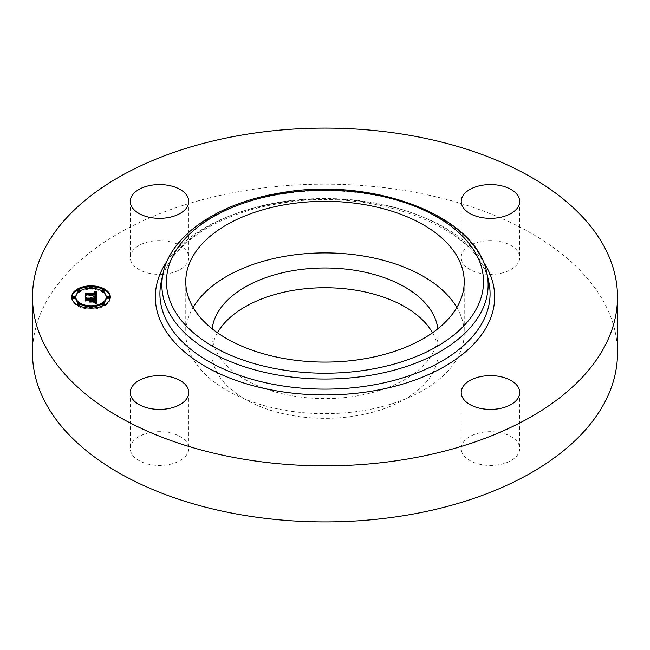 <?xml version="1.0" encoding="UTF-8"?>
<svg xmlns="http://www.w3.org/2000/svg" width="650" height="650" viewBox="0 0 650 650"><rect width="100%" height="100%" fill="white"/><g stroke="black" fill="none" stroke-linecap="round" stroke-linejoin="round"><path stroke-width="0.49" stroke-dasharray="3.25 2.44" d="M456.869 307.483A139.23 80.381 180 0 1 458.599 310.651A139.23 80.381 180 0 1 464.23 333.279A139.23 80.381 180 0 1 344.801 412.848A139.23 80.381 180 0 1 191.401 355.908A139.23 80.381 180 0 1 185.77 333.279A139.23 80.381 180 0 1 193.131 307.483M437.832 328.786A113.1 65.301 180 0 1 438.1 333.279A113.1 65.301 180 0 1 356.842 395.939A113.1 65.301 180 0 1 211.9 333.279A113.1 65.301 180 0 1 212.168 328.786M432.518 332.759A113.1 65.301 180 0 1 438.1 353.023A113.1 65.301 180 0 1 356.842 415.675A113.1 65.301 180 0 1 211.9 353.023A113.1 65.301 180 0 1 217.482 332.759M32.5 353.023A292.5 168.87 180 0 1 242.653 190.978A292.5 168.87 180 0 1 617.5 353.023M131.471 453.302A29.25 16.884 180 0 1 130.284 448.549A29.25 16.884 180 0 1 155.374 431.836A29.25 16.884 180 0 1 187.606 443.796A29.25 16.884 180 0 1 188.784 448.549A29.25 16.884 180 0 1 163.694 465.27A29.25 16.884 180 0 1 131.471 453.302M167.773 273.699A29.25 16.884 180 0 1 130.284 257.489A29.25 16.884 180 0 1 151.304 241.288A29.25 16.884 180 0 1 188.784 257.489A29.25 16.884 180 0 1 167.773 273.699M462.394 262.251A29.25 16.884 180 0 1 461.216 257.489A29.25 16.884 180 0 1 486.306 240.776A29.25 16.884 180 0 1 518.529 252.736A29.25 16.884 180 0 1 519.716 257.489A29.25 16.884 180 0 1 494.626 274.211A29.25 16.884 180 0 1 462.394 262.251M482.227 432.348A29.25 16.884 180 0 1 519.716 448.549A29.25 16.884 180 0 1 498.696 464.758A29.25 16.884 180 0 1 461.216 448.549A29.25 16.884 180 0 1 482.227 432.348M91.439 298.894L90.797 298.114L91.439 298.228M90.797 299.041L90.301 298.382L90.797 298.512M86.068 300.641L86.068 299.683L86.068 300.641L87.165 300.016L91.414 300.016L91.414 301.129L90.017 301.949L93.551 301.949L92.129 301.169L92.129 300.438L95.379 300.438L95.428 301.072M95.623 300.438L95.42 301.178M96.078 300.016L92.129 300.016L95.428 300.316M96.07 300.95L96.07 299.991M95.656 302.071L94.242 302.64L96.777 303.444L96.777 302.486L96.777 303.444M96.777 297.432L96.777 298.382M90.797 297.156L90.797 298.114M91.024 297.294L91.024 298.252M91.203 297.44L91.203 298.399M91.276 297.521L91.276 298.472M91.374 297.684L91.374 298.634M91.406 297.765L91.406 298.716M91.431 297.854L91.431 298.805M90.756 297.887L90.756 298.48M90.586 297.635L90.586 298.35M90.301 297.432L90.301 298.382M90.399 297.489L90.399 298.439M90.553 297.611L90.553 298.561M90.618 297.668L90.618 298.626M90.716 297.798L90.716 298.756M90.748 297.871L90.748 298.829M90.772 297.944L90.772 298.894M90.789 298.009L90.789 298.967M86.068 297.294L86.068 298.244M87.165 299.057L87.165 300.016M91.414 299.057L91.414 300.016M90.017 300.991L90.017 301.949M93.551 300.991L93.551 301.949M95.379 299.479L95.379 300.438M95.396 299.601L95.396 300.552M95.412 299.715L95.412 300.666M95.42 299.821L95.42 300.771M95.42 299.91L95.42 300.869M95.42 301.909L95.412 301.283M95.371 301.007L95.371 301.551M95.29 301.096L95.29 301.819M95.136 301.218L95.136 302.039M95.03 301.275L95.03 302.144M94.9 301.332L94.9 302.242M94.754 301.381L94.754 302.339M94.924 301.324L94.924 302.283M95.071 301.259L95.071 302.209M95.322 301.064L95.322 302.023M95.501 300.82L95.501 301.771M95.566 300.674L95.566 301.624M95.607 300.511L95.607 301.462M95.639 300.706L95.639 301.291M95.647 300.146L95.647 301.096M92.129 299.057L92.129 300.016M96.062 299.715L96.062 300.666M95.168 302.859L95.192 302.323M95.038 302.827L95.03 302.388M94.859 301.827L94.859 302.453M94.672 301.787L94.672 302.51M94.469 301.738L94.469 302.575M94.242 301.689L94.242 302.64M95.29 301.941L95.29 302.892M95.404 301.974L95.404 302.924M95.607 302.031L95.607 302.981M95.769 302.079L95.769 303.038M95.948 302.144L95.948 303.103M96.054 302.185L96.054 303.144M96.159 302.226L96.159 303.184M96.265 302.274L96.265 303.225M96.777 297.936L96.777 296.985L96.777 297.936L94.218 297.229L95.786 296.66M95.582 292.419L95.802 293.312L94.079 292.809L95.582 292.167L95.574 293.118M96.013 294.019L95.802 293.312M95.55 293.995L95.55 294.442M95.339 294.149L95.062 293.475L93.795 293.183L95.339 293.491M85.954 296.034L85.954 295.084L85.954 296.034L86.873 295.466L96.013 295.523L96.054 295.961M95.314 292.037L95.314 292.484M95.054 291.964L95.062 293.475M94.559 291.882L94.559 292.654M94.315 291.866L94.315 292.703M94.079 291.85L94.079 292.809M94.282 291.858L94.282 292.817M94.469 291.874L94.469 292.833M94.656 291.891L94.656 292.849M94.981 291.947L94.981 292.898M95.119 291.98L95.119 292.931M95.249 292.012L95.249 292.971M95.371 292.061L95.371 293.012M95.477 292.11L95.477 293.061M95.656 292.216L95.656 293.174M95.729 292.281L95.729 293.239M95.859 292.435L95.859 293.394M95.907 292.524L95.907 293.483M95.948 292.622L95.948 293.572M95.972 292.719L95.972 293.678M95.997 292.825L95.997 293.784M96.013 292.947L96.013 293.898M95.558 293.191L95.558 294.149M95.558 293.329L95.558 294.036M95.314 293.873L95.314 293.459M95.087 292.549L95.087 293.304M94.989 292.476L94.989 293.264M94.884 292.419L94.884 293.223M94.77 292.37L94.77 293.191M94.632 292.338L94.632 293.158M94.494 292.305L94.494 293.126M94.339 292.273L94.339 293.101M94.169 292.256L94.169 293.085M93.99 292.24L93.99 293.069M93.966 292.24L93.966 293.191M94.12 292.248L94.12 293.207M94.266 292.264L94.266 293.223M94.404 292.289L94.404 293.239M94.526 292.313L94.526 293.264M94.746 292.37L94.746 293.321M94.924 292.435L94.924 293.394M95.176 292.63L95.176 293.589M95.217 292.695L95.217 293.646M95.29 292.833L95.29 293.792M95.331 293.004L95.331 293.954M95.339 293.093L95.339 294.052M85.954 292.858L85.954 293.808M86.873 294.507L86.873 295.466M96.013 294.564L96.013 295.523M96.029 294.653L96.029 295.612M96.038 294.743L96.038 295.693M96.046 294.832L96.046 295.783M96.046 294.913L96.046 295.872M95.29 296.506L95.29 296.944M95.16 296.473L95.16 296.985M95.022 296.441L95.022 297.026M94.868 296.408L94.868 297.058M94.347 296.294L94.347 297.156M94.218 296.278L94.218 297.229M94.38 296.303L94.38 297.261M94.827 296.392L94.827 297.351M94.965 296.424L94.965 297.383M95.095 296.457L95.095 297.416M95.217 296.489L95.217 297.448M95.339 296.522L95.339 297.481M95.461 296.554L95.461 297.513M95.566 296.595L95.566 297.546M96.655 296.944L96.655 297.903M93.381 302.177L89.611 302.307L93.381 302.177L93.381 301.226M93.259 301.348L93.259 302.307M89.741 301.348L89.741 302.177M89.611 301.348L89.611 302.307M96.362 298.123L93.779 297.537L96.362 298.123L96.362 297.164M96.241 297.286L96.241 298.244M96.216 297.277L96.216 298.058M96.046 297.204L96.046 297.984M95.859 297.131L95.859 297.919M95.647 297.066L95.647 297.846M95.412 296.993L95.412 297.781M95.16 296.92L95.16 297.708M94.884 296.839L94.884 297.635M94.591 296.766L94.591 297.57M94.274 296.692L94.274 297.497M93.86 296.595L93.86 297.408M93.779 296.579L93.779 297.537M94.112 296.652L94.112 297.611M94.429 296.725L94.429 297.684M94.721 296.798L94.721 297.757M94.998 296.871L94.998 297.83M95.257 296.944L95.257 297.895M95.493 297.017L95.493 297.968M95.712 297.082L95.712 298.041M95.907 297.156L95.907 298.106M96.086 297.221L96.086 298.179M96.403 303.721L93.681 302.933L96.403 303.721L96.403 302.77M96.257 302.851L96.257 303.81M96.143 302.803L96.143 303.591M95.891 302.681L95.891 303.461M95.631 302.567L95.631 303.347M95.371 302.461L95.371 303.241M95.111 302.356L95.111 303.144M94.851 302.266L94.851 303.062M94.591 302.185L94.591 302.989M94.323 302.112L94.323 302.924M94.063 302.047L94.063 302.876M93.795 301.998L93.795 302.835M93.681 301.982L93.681 302.933M93.917 302.023L93.917 302.973M94.161 302.071L94.161 303.03M94.404 302.136L94.404 303.087M94.656 302.201L94.656 303.16M94.908 302.291L94.908 303.241M95.168 302.38L95.168 303.339M95.436 302.486L95.436 303.436M95.704 302.599L95.704 303.55M95.981 302.721L95.981 303.68M95.42 296.676L95.566 295.709L94.924 296.944L95.331 295.856L86.848 295.856L85.256 296.627L85.256 295.669L85.256 296.627M85.491 293.069L85.491 296.359L86.775 295.709L95.347 295.709M94.924 295.986L94.924 296.944M95.249 295.856L95.249 296.814M95.347 296.067L95.347 296.749M95.469 295.644L95.469 296.595M95.509 295.539L95.509 296.498M95.542 295.417L95.542 296.376M95.558 295.344L95.558 296.303M95.566 295.271L95.566 296.229M95.574 295.189L95.574 296.148M95.574 295.108L95.574 296.059M95.574 295.011L95.574 295.969M95.566 295.23L95.566 295.709M86.775 294.929L86.775 295.709M85.491 295.563L85.491 296.359M85.256 293.183L85.256 294.141M86.848 294.897L86.848 295.856M95.331 294.905L95.331 295.856M95.339 294.97L95.339 295.929M95.347 295.043L95.347 296.002M95.314 295.815L95.314 296.359M95.282 295.839L95.282 296.449M95.241 295.864L95.241 296.538M95.201 295.888L95.201 296.619M95.079 295.937L95.079 296.79M90.935 301.291L90.707 300.479L90.707 301.438M85.491 297.391L85.491 301.023L86.994 300.316L90.707 300.316M85.256 301.291L85.256 300.341L85.256 301.291L87.1 300.438L90.707 300.438L90.707 299.479M90.935 299.358L90.935 300.316M86.994 299.528L86.994 300.316M85.491 300.227L85.491 301.023M85.256 297.513L85.256 298.472M87.1 299.479L87.1 300.438M71.711 297.456A19.305 11.148 0 0 0 71.695 297.936A19.305 11.148 0 0 0 91 309.075A19.305 11.148 0 0 0 110.305 297.936A19.305 11.148 0 0 0 110.289 297.456M104.374 289.892A19.305 11.148 0 0 0 103.123 289.258M92.113 286.804A19.305 11.148 0 0 0 91 286.788A19.305 11.148 0 0 0 89.887 286.804M78.877 289.258A19.305 11.148 0 0 0 77.626 289.892M106.21 297.936A15.21 8.783 0 0 0 91 289.152A15.21 8.783 0 0 0 75.79 297.936M79.048 303.363A15.21 8.783 0 0 0 79.966 303.973M89.911 306.694A15.21 8.783 0 0 0 91 306.711A15.21 8.783 0 0 0 92.089 306.694M102.034 303.973A15.21 8.783 0 0 0 102.952 303.363M109.428 297.936A1.17 0.674 0 0 0 108.258 297.261A1.17 0.674 0 0 0 107.088 297.936M92.17 307.897A1.17 0.674 0 0 0 91 307.223A1.17 0.674 0 0 0 89.83 307.897M89.887 308.108A1.17 0.674 0 0 0 91 308.571A1.17 0.674 0 0 0 92.113 308.108M104.374 304.98A1.17 0.674 0 0 0 103.204 304.306A1.17 0.674 0 0 0 102.034 304.98M103.123 305.654A1.17 0.674 0 0 0 103.204 305.654A1.17 0.674 0 0 0 104.374 305.021M74.913 297.936A1.17 0.674 0 0 0 73.743 297.261A1.17 0.674 0 0 0 72.572 297.936M79.966 304.98A1.17 0.674 0 0 0 78.796 304.306A1.17 0.674 0 0 0 77.626 304.98M77.626 305.021A1.17 0.674 0 0 0 78.796 305.654A1.17 0.674 0 0 0 78.877 305.654M89.911 288.218A1.17 0.674 0 0 0 91 288.649A1.17 0.674 0 0 0 92.089 288.218M92.17 287.966A1.17 0.674 0 0 0 91 287.292A1.17 0.674 0 0 0 89.83 287.966M104.374 290.891A1.17 0.674 0 0 0 103.204 290.209A1.17 0.674 0 0 0 102.034 290.891M102.034 290.932A1.17 0.674 0 0 0 102.952 291.549M79.048 291.549A1.17 0.674 0 0 0 79.966 290.932M79.966 290.891A1.17 0.674 0 0 0 78.796 290.209A1.17 0.674 0 0 0 77.626 290.891M161.216 281.938A165.067 95.298 180 0 1 278.525 202.377A165.067 95.298 180 0 1 488.784 281.938C480.886 227.898 372.044 185.624 278.013 203.775C215.646 213.769 167.814 246.903 161.216 281.938M167.001 261.267A169.674 97.963 180 0 1 277.233 202.979A169.674 97.963 180 0 1 482.999 261.267M163.142 273.106A163.134 94.185 180 0 1 279.069 194.48A163.134 94.185 180 0 1 486.858 273.106M95.647 300.162L95.647 300.966M95.639 300.227L95.639 300.828M94.413 301.722L94.413 302.681M94.583 301.762L94.583 302.721M94.746 301.803L94.746 302.754M94.9 301.836L94.9 302.794M96.387 302.323L96.387 303.274M96.509 302.372L96.509 303.322M96.639 302.429L96.639 303.379M211.9 333.279L211.9 353.023M438.1 333.279L438.1 353.023M461.216 392.511L461.216 448.549M519.716 392.511L519.716 448.549M519.716 201.451L519.716 257.489M461.216 201.451L461.216 257.489M188.784 201.451L188.784 257.489M130.284 201.451L130.284 257.489M188.784 392.511L188.784 448.549M130.284 392.511L130.284 448.549M464.23 281.694L464.23 333.279M185.77 281.694L185.77 333.279M110.305 297.936L110.305 296.977M71.695 297.936L71.695 296.977"/><path stroke-width="0.97" d="M193.131 307.483A139.23 80.381 180 0 1 325 252.899A139.23 80.381 180 0 1 456.869 307.483M212.168 328.786A113.1 65.301 180 0 1 293.158 270.619A113.1 65.301 180 0 1 437.832 328.786M217.482 332.759A113.1 65.301 180 0 1 293.158 290.363A113.1 65.301 180 0 1 432.518 332.759M617.5 296.977L617.5 353.023A292.5 168.87 180 0 1 407.347 515.068A292.5 168.87 180 0 1 32.5 353.023L32.5 296.977A292.5 168.87 180 0 1 242.653 134.932A292.5 168.87 180 0 1 617.5 296.977A292.5 168.87 180 0 1 407.347 459.022A292.5 168.87 180 0 1 32.5 296.977M458.599 259.066A139.23 80.381 180 0 1 464.23 281.694A139.23 80.381 180 0 1 344.801 361.262A139.23 80.381 180 0 1 191.401 304.322A139.23 80.381 180 0 1 185.77 281.694A139.23 80.381 180 0 1 305.199 202.126A139.23 80.381 180 0 1 458.599 259.066M498.696 408.712A29.25 16.884 180 0 1 461.216 392.511A29.25 16.884 180 0 1 482.227 376.301A29.25 16.884 180 0 1 519.716 392.511A29.25 16.884 180 0 1 498.696 408.712M518.529 196.698A29.25 16.884 180 0 1 519.716 201.451A29.25 16.884 180 0 1 494.626 218.164A29.25 16.884 180 0 1 462.394 206.204A29.25 16.884 180 0 1 461.216 201.451A29.25 16.884 180 0 1 486.306 184.73A29.25 16.884 180 0 1 518.529 196.698M151.304 185.242A29.25 16.884 180 0 1 188.784 201.451A29.25 16.884 180 0 1 167.773 217.653A29.25 16.884 180 0 1 130.284 201.451A29.25 16.884 180 0 1 151.304 185.242M187.606 387.749A29.25 16.884 180 0 1 188.784 392.511A29.25 16.884 180 0 1 163.694 409.224A29.25 16.884 180 0 1 131.471 397.264A29.25 16.884 180 0 1 130.284 392.511A29.25 16.884 180 0 1 155.374 375.789A29.25 16.884 180 0 1 187.606 387.749M91 308.124A19.305 11.148 180 0 1 71.695 296.977A19.305 11.148 180 0 1 91 285.829A19.305 11.148 180 0 1 110.305 296.977A19.305 11.148 180 0 1 91 308.124M91 305.76A15.21 8.783 180 0 1 75.79 296.977A15.21 8.783 180 0 1 91 288.194A15.21 8.783 180 0 1 106.21 296.977A15.21 8.783 180 0 1 91 305.76M96.655 296.944L94.218 296.278L95.753 295.742L96.013 294.564L86.873 294.507L85.954 295.084L85.954 292.858L86.938 293.54L95.331 293.54L95.176 292.63L93.99 292.11L95.249 292.443L95.964 293.54L95.729 292.281L94.079 291.85L96.688 291.143L96.655 296.944M96.086 297.221L93.779 296.579L96.086 297.221M95.006 295.912L95.331 294.905L86.848 294.897L85.256 295.669L85.491 293.069L85.491 295.401L86.775 294.751L95.566 294.751L95.006 295.961M96.777 302.486L94.242 301.689L95.851 300.909L96.078 299.057L92.129 299.057L95.615 299.358L95.566 300.674L94.754 301.381L95.379 299.479L92.129 299.479L92.129 300.219L93.551 300.991L90.017 300.991L91.414 300.178L91.414 299.057L87.165 299.057L86.068 299.683L86.068 297.294L87.165 298.09L90.797 298.09L90.48 297.334L91.414 298.09L90.927 297.123L92.129 298.09L95.688 298.09L96.777 297.432L96.777 302.486L96.777 298.382L95.688 299.041L92.129 299.041L91.439 298.228M95.981 302.721L93.681 301.982L95.981 302.721M89.611 301.348L93.381 301.226L89.611 301.348M90.707 299.479L87.1 299.479L85.256 300.341L85.256 297.513L85.491 300.064L86.994 299.358L90.935 299.358L90.707 300.479L90.707 299.479M108.258 297.651A1.17 0.674 180 0 1 107.088 296.977A1.17 0.674 180 0 1 108.258 296.303A1.17 0.674 180 0 1 109.428 296.977A1.17 0.674 180 0 1 108.258 297.651M91 307.621A1.17 0.674 180 0 1 89.83 306.938A1.17 0.674 180 0 1 91 306.264A1.17 0.674 180 0 1 92.17 306.938A1.17 0.674 180 0 1 91 307.621M103.204 304.696A1.17 0.674 180 0 1 102.034 304.021A1.17 0.674 180 0 1 103.204 303.347A1.17 0.674 180 0 1 104.374 304.021A1.17 0.674 180 0 1 103.204 304.696M73.743 297.651A1.17 0.674 180 0 1 72.572 296.977A1.17 0.674 180 0 1 73.743 296.303A1.17 0.674 180 0 1 74.913 296.977A1.17 0.674 180 0 1 73.743 297.651M78.796 304.696A1.17 0.674 180 0 1 77.626 304.021A1.17 0.674 180 0 1 78.796 303.347A1.17 0.674 180 0 1 79.966 304.021A1.17 0.674 180 0 1 78.796 304.696M91 286.341A1.17 0.674 180 0 1 92.17 287.016A1.17 0.674 180 0 1 91 287.69A1.17 0.674 180 0 1 89.83 287.016A1.17 0.674 180 0 1 91 286.341M103.204 289.258A1.17 0.674 180 0 1 104.374 289.933A1.17 0.674 180 0 1 103.204 290.607A1.17 0.674 180 0 1 102.034 289.933A1.17 0.674 180 0 1 103.204 289.258M78.796 289.258A1.17 0.674 180 0 1 79.966 289.933A1.17 0.674 180 0 1 78.796 290.607A1.17 0.674 180 0 1 77.626 289.933A1.17 0.674 180 0 1 78.796 289.258M90.797 298.512L91.414 299.041L91.439 297.944M86.068 299.683L86.068 298.244L87.165 299.041L90.797 299.041L90.797 298.09M96.07 300.194L96.078 299.057M95.656 301.113L95.656 302.047L96.013 301.47L96.07 299.244M95.688 298.09L95.688 299.041M92.129 298.09L92.129 299.041M92.097 297.944L92.097 298.894M92.048 297.814L92.048 298.764M91.975 297.684L91.975 298.642M91.886 297.578L91.886 298.529M91.78 297.473L91.78 298.431M91.65 297.383L91.65 298.334M91.496 297.302L91.496 298.252M91.431 298.017L91.431 298.967M91.414 298.09L91.414 299.041M91.024 298.09L91.024 299.041M91.016 297.993L91.016 298.951M91 297.903L91 298.862M90.976 297.822L90.976 298.781M90.935 297.741L90.935 298.699M90.886 297.668L90.886 298.618M90.829 297.594L90.829 298.545M87.165 298.09L87.165 299.041M91.414 300.178L91.414 300.991M92.129 300.219L92.129 300.991M95.371 300.592L95.371 301.007M95.639 299.748L95.639 300.332M95.631 299.626L95.631 300.381M95.615 299.358L95.615 300.316M96.062 300.137L96.062 301.088M96.054 300.276L96.054 301.226M96.038 300.398L96.038 301.356M96.013 300.519L96.013 301.47M95.981 300.625L95.981 301.584M95.948 300.731L95.948 301.689M95.899 300.82L95.899 301.779M95.851 300.909L95.851 301.86M95.794 300.983L95.794 301.941M95.729 301.048L95.729 302.006M95.558 301.178L95.558 302.014M95.453 301.243L95.453 301.982M95.331 301.299L95.331 301.949M95.192 301.364L95.192 301.909M95.03 301.429L95.03 301.876M95.802 292.354L96.688 292.102L96.761 296.977M95.55 293.483L95.964 294.491L96.013 293.069M95.339 293.491L95.55 293.995M85.954 295.084L85.954 293.808L86.938 294.491L95.331 294.491L95.339 293.191M95.81 295.685L96.054 295.002M96.688 291.143L96.688 292.102M96.403 291.233L96.403 292.183M96.127 291.314L96.127 292.264M95.851 291.387L95.851 292.346M95.582 291.46L95.582 292.167M95.314 291.525L95.314 292.037M96.013 293.158L96.013 294.109M96.005 293.248L96.005 294.206M95.997 293.345L95.997 294.296M95.981 293.442L95.981 294.393M95.964 293.54L95.964 294.491M95.542 292.979L95.542 293.938M95.526 292.89L95.526 293.841M95.501 292.801L95.501 293.751M95.461 292.711L95.461 293.67M95.42 292.638L95.42 293.597M95.371 292.565L95.371 293.524M95.314 292.508L95.314 292.923M95.331 293.54L95.331 294.491M86.938 293.54L86.938 294.491M96.046 295.108L96.046 296.067M96.038 295.206L96.038 296.164M96.013 295.303L96.013 296.254M95.989 295.384L95.989 296.343M95.956 295.474L95.956 296.424M95.916 295.547L95.916 296.506M95.867 295.62L95.867 296.571M95.753 295.742L95.753 296.652M95.68 295.799L95.68 296.627M95.599 295.848L95.599 296.603M95.509 295.896L95.509 296.571M95.404 295.945L95.404 296.538M95.29 295.986L95.29 296.506M95.16 296.034L95.16 296.473M85.256 295.669L85.491 294.027M95.566 294.751L95.566 295.23M95.331 295.303L95.331 295.799M95.314 295.401L95.314 295.815M85.256 300.341L85.491 298.35M110.289 297.456A19.305 11.148 0 0 0 104.374 289.892M103.123 289.258A19.305 11.148 0 0 0 92.113 286.804M89.887 286.804A19.305 11.148 0 0 0 78.877 289.258M77.626 289.892A19.305 11.148 0 0 0 71.711 297.456M75.79 296.977L75.79 297.936A15.21 8.783 0 0 0 79.048 303.363M79.966 303.973A15.21 8.783 0 0 0 89.911 306.694M92.089 306.694A15.21 8.783 0 0 0 102.034 303.973M102.952 303.363A15.21 8.783 0 0 0 106.21 297.936L106.21 296.977M107.088 296.977L107.088 297.936A1.17 0.674 0 0 0 108.258 298.61A1.17 0.674 0 0 0 109.428 297.936L109.428 296.977M89.83 306.938L89.83 307.897A1.17 0.674 0 0 0 89.887 308.108M92.113 308.108A1.17 0.674 0 0 0 92.17 307.897L92.17 306.938M102.034 304.021L102.034 304.98A1.17 0.674 0 0 0 103.123 305.654M104.374 305.021A1.17 0.674 0 0 0 104.374 304.98L104.374 304.021M72.572 296.977L72.572 297.936A1.17 0.674 0 0 0 73.743 298.61A1.17 0.674 0 0 0 74.913 297.936L74.913 296.977M77.626 304.021L77.626 304.98A1.17 0.674 0 0 0 77.626 305.021M78.877 305.654A1.17 0.674 0 0 0 79.966 304.98L79.966 304.021M92.089 288.218A1.17 0.674 0 0 0 92.17 287.966L92.17 287.016M89.83 287.016L89.83 287.966A1.17 0.674 0 0 0 89.911 288.218M102.952 291.549A1.17 0.674 0 0 0 103.204 291.566A1.17 0.674 0 0 0 104.374 290.891L104.374 289.933M102.034 289.933L102.034 290.891A1.17 0.674 0 0 0 102.034 290.932M77.626 289.933L77.626 290.891A1.17 0.674 0 0 0 78.796 291.566A1.17 0.674 0 0 0 79.048 291.549M79.966 290.932A1.17 0.674 0 0 0 79.966 290.891L79.966 289.933M486.858 273.106L488.784 281.938A165.067 95.298 180 0 1 371.475 385.263A165.067 95.298 180 0 1 161.216 281.938L163.142 273.106C170.918 234.926 218.871 202.995 279.589 193.082C370.971 176.028 476.743 215.118 486.858 273.106A163.134 94.185 180 0 1 370.931 375.221A163.134 94.185 180 0 1 163.142 273.106M482.999 261.267A169.674 97.963 180 0 1 372.767 390.975A169.674 97.963 180 0 1 199.875 363.139A169.674 97.963 180 0 1 167.001 261.267M369.631 369.509A158.519 91.52 180 0 1 172.892 307.458A158.519 91.52 180 0 1 280.369 193.871A158.519 91.52 180 0 1 477.108 255.929A158.519 91.52 180 0 1 369.631 369.509M95.623 299.496L95.623 300.438"/></g></svg>
